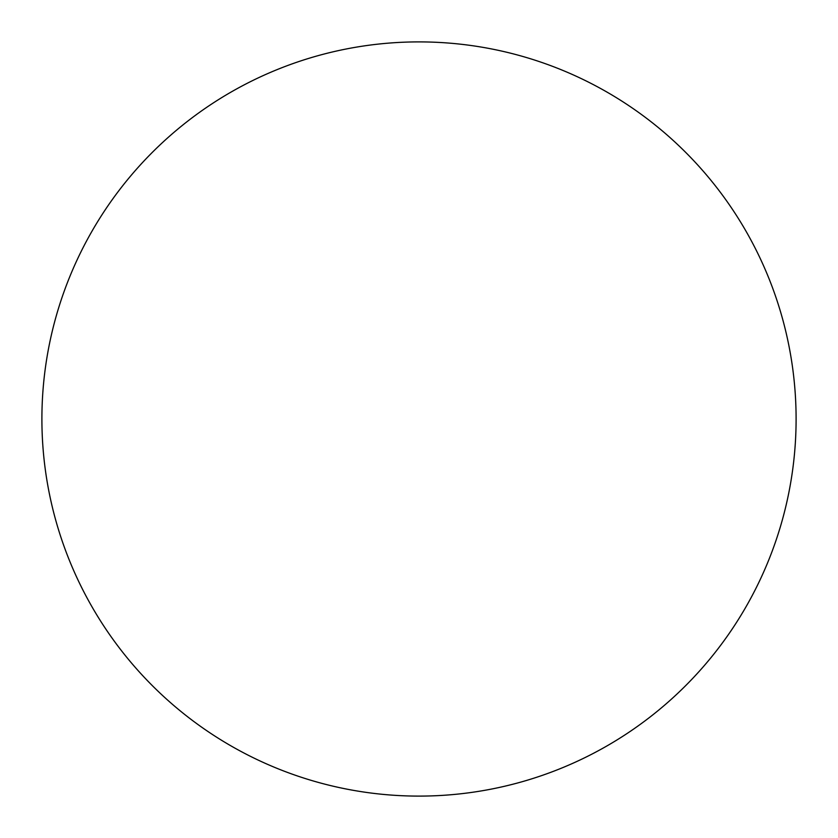 <?xml version="1.0" encoding="UTF-8"?>
<svg xmlns="http://www.w3.org/2000/svg" width="838" height="838" viewBox="0 0 838 838"><rect width="100%" height="100%" fill="white"/><g stroke="black" fill="none" stroke-linecap="round" stroke-linejoin="round"><path stroke-width="1.26" d="M41.9 419A377.1 377.1 0 0 0 419 796.1A377.1 377.1 0 0 0 796.1 419A377.1 377.1 0 0 1 230.45 745.579A377.1 377.1 0 0 1 230.45 92.421A377.1 377.1 0 0 1 796.1 419"/></g></svg>
